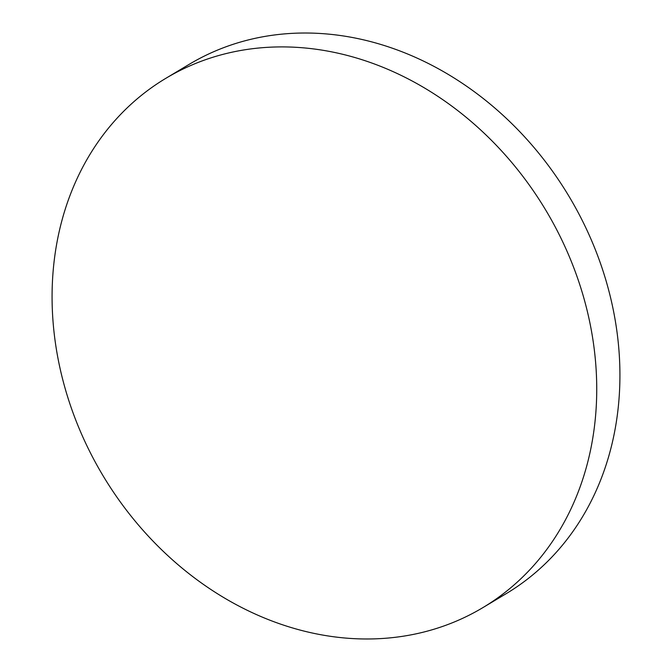 <?xml version="1.0" encoding="UTF-8"?>
<svg xmlns="http://www.w3.org/2000/svg" width="672" height="672" viewBox="0 0 672 672"><rect width="100%" height="100%" fill="white"/><g stroke="black" fill="none" stroke-linecap="round" stroke-linejoin="round"><path stroke-width="1.01" d="M595.787 364.568A308.49 258.14 -120.9 0 0 438.698 96.911A308.49 258.14 -120.9 0 0 165.934 78.263A308.49 258.14 -120.9 0 0 53.021 321.317A308.49 258.14 -120.9 0 0 210.109 588.974A308.49 258.14 -120.9 0 0 482.882 607.622A308.49 258.14 -120.9 0 0 595.787 364.568M482.882 607.622L506.066 593.737A308.49 258.14 -120.9 0 0 618.979 350.683A308.49 258.14 -120.9 0 0 461.891 83.026A308.49 258.14 -120.9 0 0 189.118 64.378L165.934 78.263"/></g></svg>
